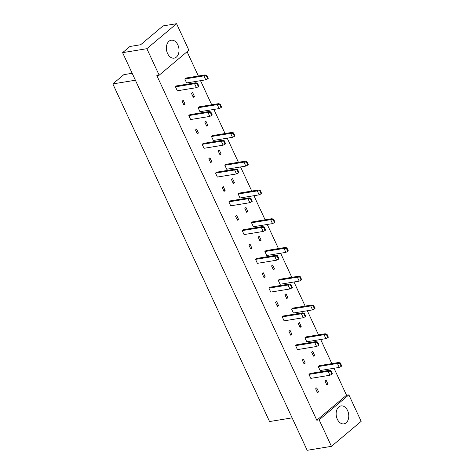 <?xml version="1.0" encoding="UTF-8"?>
<svg xmlns="http://www.w3.org/2000/svg" width="474" height="474" viewBox="0 0 474 474"><rect width="100%" height="100%" fill="white"/><g stroke="black" fill="none" stroke-linecap="round" stroke-linejoin="round"><path stroke-width="0.71" d="M177.833 44.846A9.089 6.227 -99.3 0 1 174.159 58.142A9.089 6.227 -99.3 0 1 167.559 53.491A9.089 6.227 -99.3 0 1 171.233 40.201A9.089 6.227 -99.3 0 1 177.833 44.846M347.59 410.561A9.089 6.227 -99.3 0 1 343.917 423.857A9.089 6.227 -99.3 0 1 337.316 419.206A9.089 6.227 -99.3 0 1 340.99 405.916A9.089 6.227 -99.3 0 1 347.59 410.561M348.864 394.848L361.164 421.345L331.445 446.342L319.144 419.846L348.864 394.848L346.53 395.227L334.016 368.262M159.163 75.194L146.863 48.698L176.583 23.7L188.883 50.197L159.163 75.194L156.829 75.573L316.81 420.225L319.144 419.846M331.445 446.342L307.176 450.3L122.594 52.655L129.929 46.482L140.665 44.734L163.05 25.91L176.583 23.7M122.594 52.655L146.863 48.698M331.853 363.605L320.667 339.508M318.504 334.851L307.318 310.748M305.155 306.091L293.969 281.989M291.806 277.331L280.62 253.229M278.457 248.572L267.265 224.469M265.108 219.812L253.916 195.709M251.759 191.052L240.567 166.955M238.41 162.298L227.218 138.195M225.055 133.538L213.869 109.435M211.706 104.778L200.52 80.675M198.357 76.018L187.076 51.713M132.175 73.292L123.844 74.655L112.836 83.91L269.564 421.546L292.12 417.867M112.836 83.91L135.392 80.23M316.81 420.225L346.53 395.227M318.279 366.568L337.417 363.445L339.254 367.409L320.122 370.532L318.279 366.568L319.381 365.644L338.519 362.521L337.417 363.445L339.787 363.351L341.203 366.408L341.718 365.975L340.302 362.918L339.787 363.351M326.793 384.912L324.957 380.948L326.053 380.024L327.895 383.987L326.793 384.912M311.608 352.188L312.704 351.264L314.546 355.227L313.444 356.152L311.608 352.188M304.93 337.808L324.068 334.685L325.905 338.649L306.773 341.772L304.93 337.808L306.032 336.884L325.17 333.761L324.068 334.685L326.438 334.591L327.854 337.648L328.369 337.215L326.953 334.158L326.438 334.591M298.259 323.428L299.355 322.504L301.197 326.468L300.095 327.392L298.259 323.428M291.581 309.048L310.719 305.931L312.556 309.889L293.418 313.012L291.581 309.048L292.683 308.124L311.821 305.001L310.719 305.931L313.089 305.831L314.505 308.888L315.02 308.456L313.604 305.398L313.089 305.831M284.904 294.674L286.006 293.744L287.848 297.708L286.746 298.632L284.904 294.674M278.232 280.294L297.37 277.172L299.207 281.135L280.069 284.252L278.232 280.294L279.334 279.364L298.466 276.241L297.37 277.172L299.74 277.071L301.156 280.128L301.671 279.696L300.249 276.638L299.74 277.071M271.555 265.914L272.657 264.984L274.499 268.948L273.397 269.878L271.555 265.914M264.883 251.534L284.021 248.412L285.858 252.375L266.72 255.498L264.883 251.534L265.985 250.604L285.117 247.487L284.021 248.412L286.391 248.311L287.807 251.368L288.322 250.936L286.9 247.878L286.391 248.311M258.206 237.154L259.308 236.23L261.15 240.188L260.048 241.118L258.206 237.154M251.534 222.774L270.666 219.652L272.509 223.615L253.371 226.738L251.534 222.774L252.636 221.85L271.768 218.727L270.666 219.652L273.042 219.551L274.458 222.608L274.973 222.176L273.551 219.124L273.042 219.551M244.857 208.394L245.959 207.47L247.795 211.434L246.699 212.358L244.857 208.394M238.185 194.014L257.317 190.892L259.159 194.855L240.022 197.978L238.185 194.014L239.281 193.09L258.419 189.967L257.317 190.892L259.693 190.797L261.109 193.854L261.624 193.422L260.202 190.364L259.693 190.797M231.508 179.634L232.61 178.71L234.446 182.674L233.35 183.598L231.508 179.634M224.836 165.254L243.968 162.132L245.81 166.096L226.673 169.218L224.836 165.254L225.932 164.33L245.07 161.207L243.968 162.132L246.338 162.037L247.76 165.094L248.275 164.662L246.853 161.604L246.338 162.037M218.159 150.874L219.261 149.95L221.097 153.914L220.001 154.838L218.159 150.874M211.487 136.494L230.619 133.378L232.461 137.336L213.324 140.458L211.487 136.494L212.583 135.57L231.721 132.447L230.619 133.378L232.989 133.277L234.411 136.334L234.926 135.902L233.504 132.844L232.989 133.277M204.809 122.114L205.912 121.19L207.748 125.154L206.646 126.078L204.809 122.114M198.132 107.74L217.27 104.618L219.112 108.582L199.975 111.698L198.132 107.74L199.234 106.81L218.372 103.688L217.27 104.618L219.64 104.517L221.062 107.574L221.577 107.142L220.155 104.084L219.64 104.517M191.46 93.36L192.562 92.43L194.399 96.394L193.297 97.318L191.46 93.36M184.783 78.98L203.921 75.858L205.763 79.822L186.626 82.944L184.783 78.98L185.885 78.05L205.023 74.933L203.921 75.858L206.291 75.757L207.713 78.814L208.222 78.382L206.806 75.325L206.291 75.757M315.637 388.787L316.733 387.862L318.575 391.826L317.473 392.75L315.637 388.787M308.959 374.407L328.097 371.284L329.934 375.248L310.802 378.371L308.959 374.407L310.061 373.482L329.199 370.36L328.097 371.284L330.467 371.189L331.889 374.247L332.398 373.814L330.982 370.757L330.467 371.189M302.288 360.027L303.384 359.102L305.226 363.066L304.124 363.991L302.288 360.027M295.61 345.647L314.748 342.524L316.585 346.488L297.453 349.611L295.61 345.647L296.712 344.722L315.85 341.6L314.748 342.524L317.118 342.429L318.534 345.487L319.049 345.054L317.633 341.997L317.118 342.429M288.939 331.267L290.035 330.342L291.877 334.306L290.775 335.231L288.939 331.267M282.261 316.887L301.399 313.77L303.236 317.728L284.098 320.851L282.261 316.887L283.363 315.962L302.501 312.84L301.399 313.77L303.769 313.67L305.185 316.727L305.7 316.294L304.284 313.237L303.769 313.67M275.584 302.507L276.686 301.583L278.528 305.546L277.426 306.471L275.584 302.507M268.912 288.133L288.05 285.01L289.887 288.974L270.749 292.091L268.912 288.133L270.014 287.203L289.146 284.08L288.05 285.01L290.42 284.91L291.836 287.967L292.351 287.534L290.935 284.477L290.42 284.91M262.235 273.753L263.337 272.823L265.179 276.786L264.077 277.711L262.235 273.753M255.563 259.373L274.701 256.25L276.538 260.214L257.4 263.337L255.563 259.373L256.665 258.443L275.797 255.326L274.701 256.25L277.071 256.15L278.487 259.207L279.002 258.774L277.58 255.717L277.071 256.15M248.886 244.993L249.988 244.069L251.83 248.026L250.728 248.957L248.886 244.993M242.214 230.613L261.352 227.49L263.189 231.454L244.051 234.577L242.214 230.613L243.316 229.689L262.448 226.566L261.352 227.49L263.722 227.39L265.138 230.447L265.653 230.014L264.231 226.963L263.722 227.39M235.537 216.233L236.639 215.309L238.481 219.272L237.379 220.197L235.537 216.233M228.865 201.853L247.997 198.73L249.839 202.694L230.702 205.817L228.865 201.853L229.967 200.929L249.099 197.806L247.997 198.73L250.373 198.636L251.789 201.693L252.304 201.26L250.882 198.203L250.373 198.636M222.188 187.473L223.29 186.549L225.126 190.512L224.03 191.437L222.188 187.473M215.516 173.093L234.648 169.97L236.49 173.934L217.353 177.057L215.516 173.093L216.612 172.169L235.75 169.046L234.648 169.97L237.024 169.876L238.44 172.933L238.955 172.5L237.533 169.443L237.024 169.876M208.838 158.713L209.941 157.789L211.777 161.752L210.681 162.677L208.838 158.713M202.167 144.333L221.299 141.216L223.141 145.174L204.004 148.297L202.167 144.333L203.263 143.409L222.401 140.286L221.299 141.216L223.669 141.116L225.091 144.173L225.606 143.74L224.184 140.683L223.669 141.116M195.489 129.953L196.592 129.029L198.428 132.993L197.332 133.917L195.489 129.953M188.818 115.579L207.95 112.457L209.792 116.42L190.655 119.537L188.818 115.579L189.914 114.649L209.052 111.526L207.95 112.457L210.32 112.356L211.742 115.413L212.257 114.981L210.835 111.923L210.32 112.356M182.14 101.199L183.242 100.269L185.079 104.233L183.977 105.157L182.14 101.199M175.463 86.819L194.601 83.697L196.443 87.66L177.306 90.783L175.463 86.819L176.565 85.889L195.703 82.772L194.601 83.697L196.971 83.596L198.393 86.653L198.902 86.221L197.486 83.163L196.971 83.596M327.895 383.987L326.473 384.218M314.546 355.227L313.124 355.459M301.197 326.468L299.775 326.699M287.848 297.708L286.426 297.939M274.499 268.948L273.071 269.179M261.15 240.188L259.722 240.425M247.795 211.434L246.373 211.665M234.446 182.674L233.024 182.905M221.097 153.914L219.675 154.145M207.748 125.154L206.326 125.385M194.399 96.394L192.977 96.625M318.575 391.826L317.153 392.057M305.226 363.066L303.804 363.297M291.877 334.306L290.455 334.537M278.528 305.546L277.106 305.777M265.179 276.786L263.757 277.017M251.83 248.026L250.402 248.263M238.481 219.272L237.053 219.503M225.126 190.512L223.704 190.744M211.777 161.752L210.355 161.984M198.428 132.993L197.006 133.224M185.079 104.233L183.657 104.464M329.934 375.248L331.889 374.247M330.982 370.757L329.199 370.36M339.254 367.409L341.203 366.408M340.302 362.918L338.519 362.521M316.585 346.488L318.534 345.487M317.633 341.997L315.85 341.6M303.236 317.728L305.185 316.727M304.284 313.237L302.501 312.84M289.887 288.974L291.836 287.967M290.935 284.477L289.146 284.08M276.538 260.214L278.487 259.207M277.58 255.717L275.797 255.326M263.189 231.454L265.138 230.447M264.231 226.963L262.448 226.566M249.839 202.694L251.789 201.693M250.882 198.203L249.099 197.806M236.49 173.934L238.44 172.933M237.533 169.443L235.75 169.046M325.905 338.649L327.854 337.648M326.953 334.158L325.17 333.761M312.556 309.889L314.505 308.888M313.604 305.398L311.821 305.001M299.207 281.135L301.156 280.128M300.249 276.638L298.466 276.241M285.858 252.375L287.807 251.368M286.9 247.878L285.117 247.487M272.509 223.615L274.458 222.608M273.551 219.124L271.768 218.727M259.159 194.855L261.109 193.854M260.202 190.364L258.419 189.967M245.81 166.096L247.76 165.094M246.853 161.604L245.07 161.207M223.141 145.174L225.091 144.173M224.184 140.683L222.401 140.286M209.792 116.42L211.742 115.413M210.835 111.923L209.052 111.526M196.443 87.66L198.393 86.653M197.486 83.163L195.703 82.772M232.461 137.336L234.411 136.334M233.504 132.844L231.721 132.447M219.112 108.582L221.062 107.574M220.155 104.084L218.372 103.688M205.763 79.822L207.713 78.814M206.806 75.325L205.023 74.933"/></g></svg>
